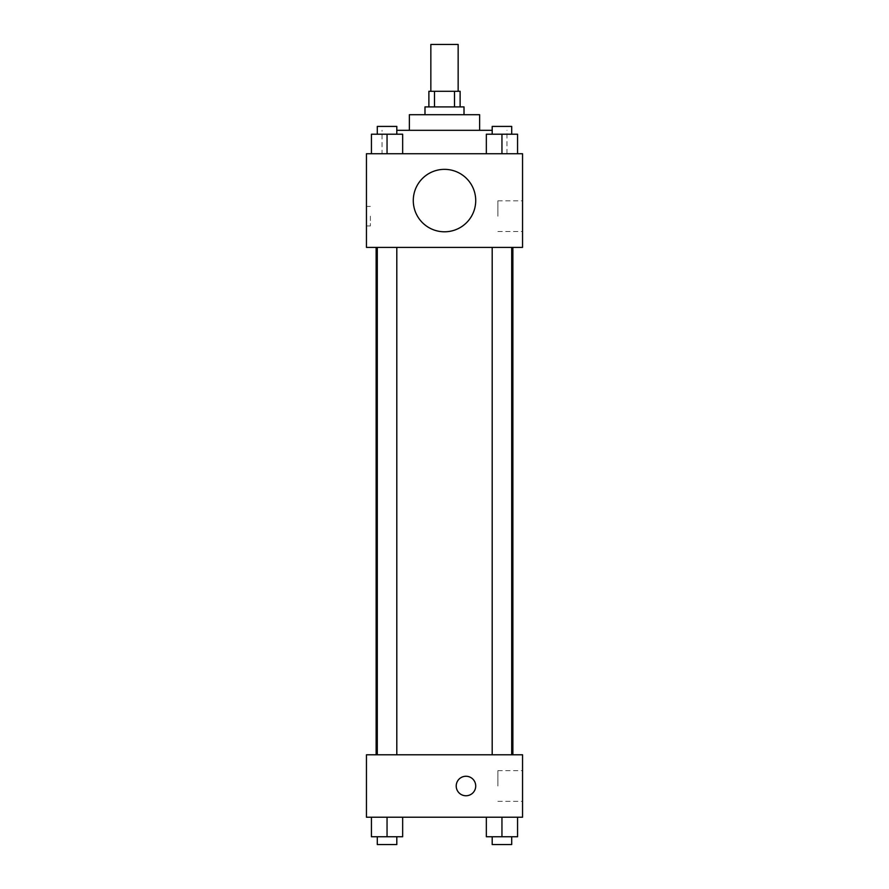 <?xml version="1.0" encoding="UTF-8"?>
<svg xmlns="http://www.w3.org/2000/svg" width="889" height="889" viewBox="0 0 889 889"><rect width="100%" height="100%" fill="white"/><g stroke="black" fill="none" stroke-linecap="round" stroke-linejoin="round"><path stroke-width="0.67" stroke-dasharray="4.45 3.33" d="M430.843 44.45L458.157 44.45M444.5 91.289L430.843 91.289L444.5 91.289M454.512 106.902L454.512 91.289L460.113 91.289L460.113 106.902L434.488 106.902L460.113 106.902M454.512 91.289L428.887 91.289L428.887 106.902L434.488 106.902L428.887 106.902M464.014 106.902L424.986 106.902M424.986 114.703L464.014 114.703L424.986 114.703M434.488 106.902L434.488 91.289M479.627 114.703L409.373 114.703M409.373 130.316L479.627 130.316L409.373 130.316M492.195 130.316L396.805 130.316M382.048 153.73L506.952 153.73L382.048 153.73L382.048 130.316M371.435 153.73L402.661 153.73L371.435 153.73L402.661 153.73L371.435 153.73L402.661 153.73L387.048 153.73L387.048 134.217L371.435 134.217L396.805 134.217L371.435 134.217L371.435 153.73L387.048 153.73L371.435 153.73L371.435 134.217L371.435 153.73L402.661 153.73L387.048 153.73L387.048 134.217L402.661 134.217L377.292 134.217L402.661 134.217L402.661 153.73L402.661 134.217M486.339 153.73L517.565 153.73L486.339 153.73L517.565 153.73L486.339 153.73L517.565 153.73L501.952 153.73L501.952 134.217L486.339 134.217L511.708 134.217L486.339 134.217L486.339 153.73L501.952 153.73L486.339 153.73L486.339 134.217L486.339 153.73L517.565 153.73L501.952 153.73L501.952 134.217L517.565 134.217L492.195 134.217L517.565 134.217L517.565 153.73L517.565 134.217M522.554 153.73L366.446 153.73L366.446 247.398L522.554 247.398L522.554 153.73M366.446 216.183L366.446 225.939L366.446 216.183M444.5 247.398L376.125 247.398L444.5 247.398M501.952 247.398L511.708 247.398L501.952 247.398M387.048 247.398L377.292 247.398L387.048 247.398M522.554 216.183L522.554 200.825L522.554 216.183M444.5 169.343A31.226 31.226 0 0 0 417.463 216.183A31.226 31.226 0 0 0 471.537 216.183A31.226 31.226 0 0 0 444.5 169.343A31.226 31.226 0 0 0 417.463 216.183A31.226 31.226 0 0 0 471.537 216.183A31.226 31.226 0 0 0 444.5 169.343M444.5 231.796A31.226 31.226 0 0 1 417.463 184.956A31.226 31.226 0 0 1 471.537 184.956A31.226 31.226 0 0 1 444.5 231.796M497.896 216.183L497.896 200.825L497.896 216.183M370.38 216.183L370.38 225.939L370.38 216.183M444.5 754.783L376.125 754.783L444.5 754.783M501.952 754.783L511.708 754.783L501.952 754.783M387.048 754.783L377.292 754.783L387.048 754.783M522.554 754.783L366.446 754.783L366.446 817.224L522.554 817.224L522.554 754.783M366.446 786.009L366.446 776.253L366.446 786.009M517.565 836.749L501.952 836.749L517.565 836.749L517.565 817.224L486.339 817.224L517.565 817.224L486.339 817.224L517.565 817.224L486.339 817.224L517.565 817.224L486.339 817.224L517.565 817.224L517.565 836.749L486.339 836.749L486.339 817.224L486.339 836.749L511.708 836.749L501.952 836.749L501.952 817.224L501.952 836.749L486.339 836.749L486.339 817.224M402.661 836.749L387.048 836.749L402.661 836.749L402.661 817.224L371.435 817.224L402.661 817.224L371.435 817.224L402.661 817.224L371.435 817.224L402.661 817.224L371.435 817.224L402.661 817.224L402.661 836.749L371.435 836.749L371.435 817.224L371.435 836.749L396.805 836.749L387.048 836.749L387.048 817.224L387.048 836.749L371.435 836.749L371.435 817.224M522.554 786.009L522.554 770.652L522.554 786.009M465.969 776.253A9.757 9.757 0 0 0 457.524 790.888A9.757 9.757 0 0 0 474.415 790.888A9.757 9.757 0 0 0 465.969 776.253A9.757 9.757 0 0 0 457.524 790.888A9.757 9.757 0 0 0 474.415 790.888A9.757 9.757 0 0 0 465.969 776.253M465.969 795.766A9.757 9.757 0 0 1 457.524 781.131A9.757 9.757 0 0 1 474.415 781.131A9.757 9.757 0 0 1 465.969 795.766M497.896 786.009L497.896 770.652L497.896 786.009M492.195 836.749L492.195 844.55L511.708 844.55L492.195 844.55L511.708 844.55L511.708 836.749L492.195 836.749L511.708 836.749M501.952 836.749L501.952 817.224M377.292 836.749L377.292 844.55L396.805 844.55L377.292 844.55L396.805 844.55L396.805 836.749L377.292 836.749L396.805 836.749M387.048 836.749L387.048 817.224M492.195 134.217L492.195 126.416L511.708 126.416L492.195 126.416L511.708 126.416L511.708 134.217M501.952 153.73L501.952 134.217M377.292 134.217L377.292 126.416L396.805 126.416L377.292 126.416L396.805 126.416L396.805 134.217M387.048 153.73L387.048 134.217M506.952 153.73L506.952 130.316M497.896 231.529L522.554 231.529M497.896 200.825L522.554 200.825M370.38 206.426L366.446 206.426M370.38 225.939L366.446 225.939M396.805 754.783L396.805 247.398M377.292 754.783L377.292 247.398M511.708 754.783L511.708 247.398M492.195 754.783L492.195 247.398M497.896 801.356L522.554 801.356M497.896 770.652L522.554 770.652"/><path stroke-width="1.33" d="M458.157 91.289L458.157 44.45L430.843 44.45L430.843 91.289M434.488 106.902L434.488 91.289L428.887 91.289L428.887 106.902M434.488 91.289L460.113 91.289L460.113 106.902M454.512 106.902L454.512 91.289M424.986 114.703L424.986 106.902L464.014 106.902L464.014 114.703M409.373 130.316L409.373 114.703L479.627 114.703L479.627 130.316M396.805 130.316L492.195 130.316M366.446 153.73L522.554 153.73L522.554 247.398L366.446 247.398L366.446 153.73M444.5 231.796A31.226 31.226 0 0 1 417.463 184.956A31.226 31.226 0 0 1 471.537 184.956A31.226 31.226 0 0 1 444.5 231.796M366.446 754.783L522.554 754.783L522.554 817.224L366.446 817.224L366.446 754.783M465.969 795.766A9.757 9.757 0 0 1 457.524 781.131A9.757 9.757 0 0 1 474.415 781.131A9.757 9.757 0 0 1 465.969 795.766M486.339 817.224L486.339 836.749L517.565 836.749L517.565 817.224L517.565 836.749M501.952 836.749L501.952 817.224M511.708 836.749L511.708 844.55L492.195 844.55L492.195 836.749M371.435 817.224L371.435 836.749L402.661 836.749L402.661 817.224L402.661 836.749M387.048 836.749L387.048 817.224M396.805 836.749L396.805 844.55L377.292 844.55L377.292 836.749M486.339 153.73L486.339 134.217L517.565 134.217L517.565 153.73L517.565 134.217M501.952 153.73L501.952 134.217M511.708 134.217L511.708 126.416L492.195 126.416L492.195 134.217M371.435 153.73L371.435 134.217L402.661 134.217L402.661 153.73L402.661 134.217M387.048 153.73L387.048 134.217M396.805 134.217L396.805 126.416L377.292 126.416L377.292 134.217M512.875 754.783L512.875 247.398M376.125 754.783L376.125 247.398M492.195 247.398L492.195 754.783M511.708 247.398L511.708 754.783M396.805 754.783L396.805 247.398M377.292 754.783L377.292 247.398"/></g></svg>
